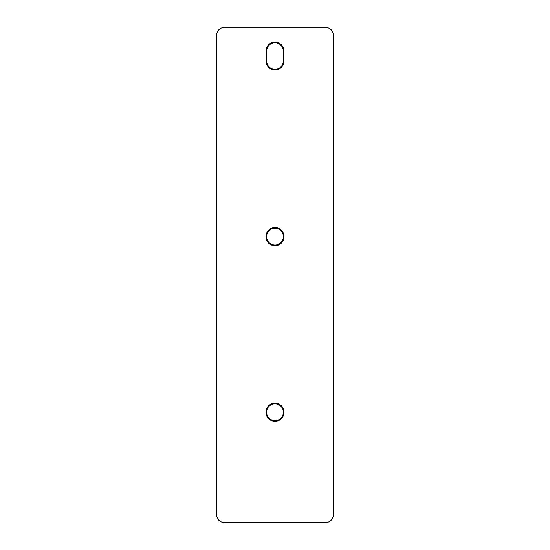 <?xml version="1.0" encoding="UTF-8"?>
<svg xmlns="http://www.w3.org/2000/svg" width="550" height="550" viewBox="0 0 550 550"><rect width="100%" height="100%" fill="white"/><g stroke="black" fill="none" stroke-linecap="round" stroke-linejoin="round"><path stroke-width="0.82" d="M325.696 522.5A7.638 7.638 -135 0 0 333.334 514.869L333.334 35.131A7.638 7.638 135 0 0 325.696 27.5L224.304 27.5A7.638 7.638 45 0 0 216.666 35.131L216.666 514.869A7.638 7.638 -45 0 0 224.304 522.5L325.696 522.5M283.958 51.088A8.958 8.958 0 0 0 275 42.13A8.958 8.958 0 0 0 266.042 51.088L266.042 61.016A8.958 8.958 0 0 0 275 69.974A8.958 8.958 0 0 0 283.958 61.016L283.958 51.088L283.298 51.088A8.298 8.298 0 0 0 275 42.79A8.298 8.298 0 0 0 266.702 51.088L266.702 61.016A8.298 8.298 0 0 0 275 69.314A8.298 8.298 0 0 0 283.298 61.016L283.298 51.088M284.061 236.631A9.061 9.061 0 0 1 275 245.692A9.061 9.061 0 0 1 265.939 236.631A9.061 9.061 0 0 1 275 227.576A9.061 9.061 0 0 1 284.061 236.631M284.061 412.246A9.061 9.061 0 0 1 275 421.307A9.061 9.061 0 0 1 265.939 412.246A9.061 9.061 0 0 1 275 403.191A9.061 9.061 0 0 1 284.061 412.246M275 228.236A8.401 8.401 0 0 0 267.726 240.831A8.401 8.401 0 0 0 282.274 240.831A8.401 8.401 0 0 0 275 228.236M275 420.647A8.401 8.401 0 0 0 282.274 408.052A8.401 8.401 0 0 0 267.726 408.052A8.401 8.401 0 0 0 275 420.647M283.298 61.016L283.958 61.016M266.702 61.016L266.042 61.016M266.702 51.088L266.042 51.088"/></g></svg>
